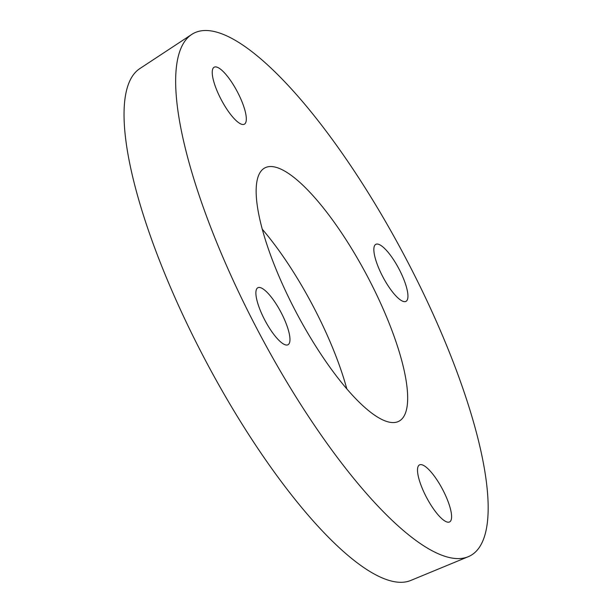 <?xml version="1.0" encoding="UTF-8"?>
<svg xmlns="http://www.w3.org/2000/svg" width="612" height="612" viewBox="0 0 612 612"><rect width="100%" height="100%" fill="white"/><g stroke="black" fill="none" stroke-linecap="round" stroke-linejoin="round"><path stroke-width="0.92" d="M258.149 287.617A32.245 8.973 -117.9 0 1 281.137 312.587A32.245 8.973 -117.9 0 1 288.015 344.747A32.245 8.973 -117.9 0 1 264.996 320.451A32.245 8.973 -117.9 0 1 257.836 287.755A32.245 8.973 -117.9 0 1 258.149 287.617M426.059 496.531A32.245 8.973 -117.9 0 1 419.457 464.913A32.245 8.973 -117.9 0 1 442.484 489.21A32.245 8.973 -117.9 0 1 449.636 521.906A32.245 8.973 -117.9 0 1 426.059 496.531M405.679 301.494A32.245 8.973 -117.9 0 1 382.684 276.517A32.245 8.973 -117.9 0 1 375.806 244.356A32.245 8.973 -117.9 0 1 398.833 268.66A32.245 8.973 -117.9 0 1 405.986 301.356A32.245 8.973 -117.9 0 1 405.679 301.494M237.77 92.573A32.245 8.973 -117.9 0 1 244.364 124.198A32.245 8.973 -117.9 0 1 221.345 99.894A32.245 8.973 -117.9 0 1 214.185 67.198A32.245 8.973 -117.9 0 1 237.77 92.573M467.392 557.042A295.588 82.268 -117.9 0 1 258.44 331.605A295.588 82.268 -117.9 0 1 191.717 34.44A295.588 82.268 -117.9 0 1 404.616 256.053A295.588 82.268 -117.9 0 1 468.249 556.706A295.588 82.268 -117.9 0 1 467.392 557.042M397.601 421.821A143.315 39.887 -117.9 0 1 295.405 310.835A143.315 39.887 -117.9 0 1 264.851 167.895A143.315 39.887 -117.9 0 1 266.228 167.283A143.315 39.887 -117.9 0 1 368.416 278.276A143.315 39.887 -117.9 0 1 398.97 421.209A143.315 39.887 -117.9 0 1 397.601 421.821M468.249 556.706L410.774 580.451A289.675 80.623 -117.9 0 1 409.941 580.78A289.675 80.623 -117.9 0 1 205.165 359.848A289.675 80.623 -117.9 0 1 139.773 68.628L191.717 34.44M262.28 229.232A143.315 39.887 -117.9 0 1 346.805 388.857"/></g></svg>
